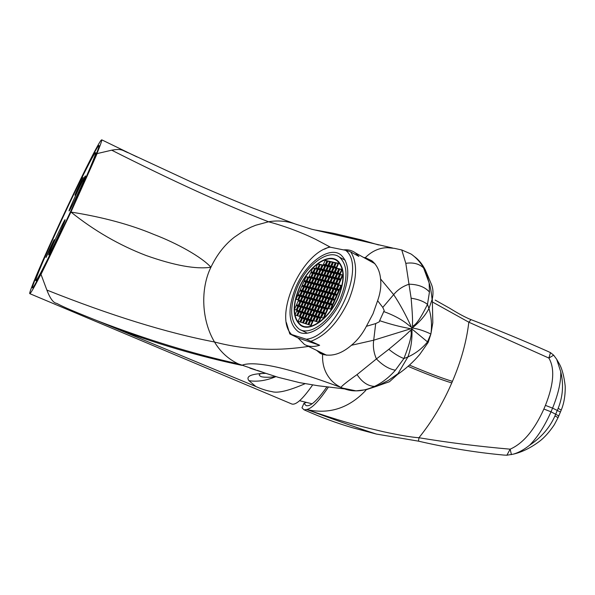 <?xml version="1.0" encoding="UTF-8"?>
<svg xmlns="http://www.w3.org/2000/svg" width="595" height="595" viewBox="0 0 595 595"><rect width="100%" height="100%" fill="white"/><g stroke="black" fill="none" stroke-linecap="round" stroke-linejoin="round"><path stroke-width="0.89" d="M299.322 287.489C291.937 305.949 292.509 318.682 301.025 325.673C310.56 332.047 329.518 318.273 338.205 297.887C345.241 280 344.944 267.519 337.305 260.446C327.555 252.741 308.024 267.096 299.322 287.489M321.27 315.514L321.003 317.418L322.817 313.349L320.482 312.658L318.682 316.726L321.01 317.425M323.762 304.075L323.293 303.829M321.203 302.758L320.757 302.528M314.852 308.85L314.599 310.017M313.654 318.548L313.662 319.783M340.452 280.282L339.752 280.922M334.896 286.054L333.587 287.69M331.779 278.177L331.363 278.586M326.075 284.745L325.249 285.883M324.074 296.28L323.628 296.05M321.545 294.964L321.107 294.741M297.374 286.969C289.192 307.422 289.832 321.508 299.307 329.236C309.846 336.212 330.783 321.01 340.377 298.467C348.142 278.72 347.822 264.939 339.433 257.107C328.633 248.502 306.998 264.418 297.374 286.969M323.449 304.781L322.713 305.146M317.083 303.814L317.499 304.097M319.455 305.451L319.879 305.741M318.087 315.603L317.931 316.495M326.826 297.106L326.551 296.481M338.644 277.59L337.915 278.289M332.516 284.291L331.17 286.054M324.959 294.28L324.491 294.086M322.334 293.194L321.873 293.008M296.079 286.619C287.363 308.403 288.062 323.405 298.177 331.623C309.378 338.986 331.631 322.832 341.835 298.854C350.083 277.88 349.756 263.221 340.861 254.883C329.362 245.675 306.321 262.633 296.079 286.619M319.649 345.264L298.058 337.96L304.469 344.468C308.731 346.811 313.788 347.071 319.649 345.264L306.247 339.209L289.795 333.929L286.366 322.564M324.506 249.164L328.254 247.364L329.928 247.141C301.442 253.016 273.469 315.558 291.267 334.174M329.928 247.141L345.621 250.317L350.723 251.923C357.87 263.295 357.104 279.672 348.425 301.048C338.391 322.118 325.993 335.483 311.237 341.143M306.247 339.209C335.692 336.763 366.855 265.935 345.621 250.317M298.058 337.96L289.795 333.929M305.979 345.204L326.648 355.23M371.89 260.803L367.918 259.829M322.884 354.427L320.244 352.143M374.791 263.548L371.466 261.793M316.629 350.381L320.162 353.304L322.631 354.345C331.95 356.807 341.545 353.787 351.414 345.286C357.431 340.288 362.422 333.959 366.379 326.298L373.02 313.773L377.617 300.706C380.369 293.045 381.358 285.793 380.577 278.951C379.855 271.082 376.94 265.02 371.823 260.759L365.293 257.672L363.686 257.486M392.707 248.033L311.661 229.216L295.269 224.003C286.507 220.961 277.59 220.217 268.531 221.779C284.797 226.167 300.505 232.013 315.647 239.324L330.522 247.26M297.031 224.665L296.362 224.404M414.41 256.594C418.687 259.665 422.331 264.128 425.336 269.989L423.558 267.876C419.066 263.749 413.153 262.239 405.812 263.34L401.751 249.952L394.359 248.338L387.3 247.676C379.134 247.855 371.793 251.187 365.293 257.672M92.158 164.889L70.931 212.051C94.189 230.704 119.238 245.185 146.058 255.486C174.417 265.526 196.038 269.446 210.913 267.244C201.683 256.943 176.834 243.191 154.15 234.556C130.602 224.635 102.861 217.13 70.931 212.051L47.332 261.428C36.778 282.677 30.94 293.424 29.817 293.662L29.802 293.655C28.292 293.432 43.323 258.431 60.958 220.522C78.525 182.665 97.238 145.024 101.009 140.346L101.738 139.825C102.08 140.851 98.889 149.204 92.158 164.889L97.089 153.607L111.689 150.185C172.371 180.835 224.65 204.695 268.531 221.779L255.738 225.245L250.882 227.216L243.102 231.224L234.385 237.174C224.754 244.634 216.93 254.66 210.913 267.244C200.255 288.91 201.526 320.192 214.498 341.984C230.942 346.342 248.338 348.759 266.672 349.258C279.97 349.585 293.9 348.633 308.47 346.416M366.379 326.298L375.698 323.576L379.32 321.791L379.64 320.683C388.624 323.65 396.716 325.874 403.923 327.369L410.691 328.775L373.705 340.199C372.827 346.506 373.734 352.746 376.419 358.926L388.81 349.302C412.506 329.808 408.073 331.869 411.056 330.225L411.71 328.797L428.169 342.43L419.713 354.479C413.175 362.169 405.783 368.833 397.534 374.456L407.835 357.015C410.929 348.841 412.305 339.633 411.948 329.399M379.64 320.683L384.229 310.583L382.786 307.407L377.617 300.706M351.414 345.286L373.705 340.199L375.698 323.576M383.649 311.535C392.522 314.74 399.922 318.541 405.864 322.936L412.097 327.897L416.701 328.849C420.91 329.831 425.633 331.549 430.869 334.003L427.418 342.028C422.093 348.521 415.57 353.519 407.835 357.015L403.916 358.525C414.812 330.582 409.977 332.136 411.056 330.218M380.577 278.951L393.667 294.629C399.803 303.814 405.716 314.651 411.413 327.116M405.812 263.34L411.123 298.207C413.77 328.537 411.725 322.728 412.699 326.447M401.751 249.952L410.543 253.79C412.194 254.437 419.936 260.781 423.558 267.876L429.136 282.945L429.449 292.019C424.964 287.013 418.188 284.41 409.1 284.202C402.845 286.24 397.705 289.713 393.667 294.629L382.786 307.407M111.689 150.185C122.585 148.244 122.57 150.847 128.565 152.878L137.103 156.968M305.086 383.693C288.62 390.833 277.515 393.466 271.781 391.584C267.036 390.848 261.74 389.167 255.887 386.534L97.431 320.794C65.376 308.076 61.456 305.83 56.733 303.361C53.409 302.996 50.121 298.571 46.879 290.07L41.01 274.392L47.332 261.428M97.431 320.794C146.697 339.693 193.635 354.047 238.26 363.857C228.197 359.03 220.276 351.742 214.498 341.984C166.615 332.813 110.737 315.506 46.879 290.07M255.448 369.77L238.26 363.857M114.604 327.964C156.626 343.88 198.998 356.338 241.734 365.33C247.579 362.913 258.446 363.344 274.34 366.624C290.226 369.904 312.554 376.888 341.314 387.568M322.631 354.345C322.126 363.79 324.498 371.83 329.756 378.457C332.486 382.072 336.242 385.062 341.017 387.427L341.396 387.605C339.916 387.404 345.137 383.061 357.06 374.59L376.419 358.926C382.816 365.419 389.137 369.168 395.392 370.187L403.916 358.525C399.319 356.807 394.284 353.735 388.81 349.302M411.904 327.726L411.71 328.797M411.457 328.752L410.691 328.775M342.408 388.074L356.033 390.856C361.582 390.915 367.74 389.428 374.508 386.408L377.617 385.895L389.487 381.722L397.534 374.456M432.126 299.754C431.278 291.617 430.282 286.017 429.136 282.945L425.336 269.989L431.665 284.916C433.182 288.962 433.405 293.625 432.312 298.906L428.943 308.493C425.678 314.971 420.256 321.367 412.685 327.689M412.097 327.897L412.699 326.454C413.265 324.751 416.031 327.875 427.493 304.365C423.514 301.286 418.054 299.233 411.123 298.207M429.449 292.019L427.493 304.365L428.943 308.493C431.412 316.771 432.089 325.123 430.959 333.542L432.81 322.802L432.312 298.906M255.887 386.534L248.888 380.651C245.951 376.709 250.123 374.337 261.406 373.534L265.928 373.333M291.758 403.975L291.788 403.99C295.879 405.359 302.825 399.014 312.62 384.958M70.507 212.408C51.438 253.559 33.067 289.81 32.48 287.861C31.104 287.616 44.952 255.352 61.285 220.247C79.321 181.363 98.331 143.507 99.015 145.574C100.161 145.976 87.517 175.808 70.507 212.408M357.06 374.59C362.028 382.116 367.844 386.058 374.508 386.408C382.273 382.689 389.242 377.282 395.392 370.187M61.701 219.897C77.952 184.837 95.007 150.899 95.617 152.759C96.658 153.108 85.241 180.025 69.979 212.854C52.888 249.744 36.355 282.38 35.826 280.624C34.599 280.394 46.983 251.521 61.701 219.897M54.324 239.673C53.892 239.651 45.354 258.044 46.068 257.442L54.324 239.673M75.022 195.108C74.018 196.335 82.482 178.106 83.203 177.503L75.022 195.108M48.73 254.883C47.303 256.043 64 220.091 65.086 219.674L65.019 220.291C63.94 224.084 51.148 251.492 49.065 254.459L48.73 254.883M69.154 210.898C67.324 212.936 83.917 177.213 85.405 175.912L85.383 176.507C84.252 180.389 71.445 207.707 69.436 210.533L69.154 210.898M304.008 409.791L305.57 410.483L304.008 409.791L301.977 407.783L303.948 403.313L305.994 402.592M303.948 403.313L306.038 405.574C310.24 406.943 317.195 400.71 326.886 386.884M305.57 410.483C320.98 417.311 336.406 423 351.846 427.56L376.375 434.053L418.516 441.163C447.462 447.871 475.903 452.512 503.846 455.071L506.895 455.227L510.146 449.173C523.161 443.446 534.399 430.059 543.875 409.033L551.022 411.799L552.577 408.133C558.348 393.83 561.078 381.707 560.75 371.771C563.777 384.229 562.915 396.426 558.162 408.363L554.934 415.987C549.668 427.783 541.242 437.511 529.654 445.179C524.106 449.634 518.662 452.624 513.336 454.149L506.903 455.212M304.105 409.829L306.76 409.479C311.758 408.587 318.98 401.112 328.41 387.062M435.168 300.081L449.649 308.217C458.619 313.758 465.729 317.559 470.987 319.619L468.83 322.207C466.562 341.463 461.095 361.18 452.431 381.358L451.754 382.942C443.03 403.127 432.089 421.394 418.947 437.741C448.541 442.65 478.938 446.458 510.146 449.173L511.44 454.639M543.875 409.033L545.422 405.381C553.826 384.191 554.971 368.417 548.858 358.056L550.494 352.642L547.906 351.414C524.098 340.794 498.454 330.195 470.987 319.619M550.479 352.642L553.67 355.185L556.689 359.313L560.75 371.771M553.67 355.185L548.858 358.056L468.83 322.207L432.721 302.148M529.654 445.179C537.612 437.139 544.737 426.013 551.022 411.799L558.787 415.912M365.813 390.357C349.124 408.058 329.571 414.492 307.154 409.65C348.283 423.878 365.36 427.411 383.344 431.71C399.595 435.235 411.465 437.251 418.947 437.741L418.516 441.163M306.76 409.479L307.154 409.65C328.544 417.616 358.465 428.34 376.375 434.053M304.685 410.089L304.157 409.851M350.723 251.923L358.889 256.438L355.468 252.934C352.099 250.436 348.12 249.424 343.523 249.893M296.184 305.518L294.436 309.452L296.615 310.099L298.363 306.165L296.184 305.518L297.827 306.351L296.213 309.98M299.538 287.549C292.249 305.785 292.807 318.362 301.219 325.279C310.642 331.579 329.385 317.968 337.96 297.82C344.914 280.141 344.624 267.81 337.075 260.818C327.436 253.21 308.143 267.393 299.538 287.549M318.504 294.86L320.281 290.851L317.99 290.248L316.22 294.242L318.504 294.86M317.537 290.129L315.268 289.527L313.498 293.506L315.767 294.116L317.537 290.129M313.639 298.906L315.409 294.912L313.149 294.302L311.378 298.281L313.639 298.906M316.369 299.664L318.147 295.656L315.863 295.038L314.093 299.032L316.369 299.664M319.121 300.43L320.906 296.407L318.608 295.782L316.83 299.791L319.121 300.43M321.263 295.603L323.048 291.58L320.742 290.977L318.965 294.979L321.263 295.603M323.397 290.776L325.182 286.76L322.869 286.173L321.092 290.174L323.397 290.776M322.408 286.054L320.117 285.459L318.347 289.453L320.638 290.055L322.408 286.054M319.656 285.347L317.38 284.76L315.618 288.731L317.886 289.326L319.656 285.347M316.927 284.641L314.666 284.06L312.911 288.017L315.164 288.612L316.927 284.641M312.561 288.813L310.798 292.77L313.052 293.38L314.815 289.408L312.561 288.813L314.205 289.668L312.606 293.261M310.449 293.566L308.686 297.53L310.932 298.154L312.695 294.175L310.449 293.566L312.092 294.413L310.486 298.028M308.812 302.929L310.575 298.95L308.336 298.326L306.574 302.29L308.812 302.929M311.512 303.695L313.29 299.702L311.029 299.077L309.259 303.056L311.512 303.695M314.234 304.476L316.019 300.468L313.743 299.828L311.966 303.829L314.234 304.476M316.979 305.257L318.764 301.234L316.473 300.594L314.696 304.603L316.979 305.257M319.746 306.046L321.538 302.007L319.225 301.36L317.44 305.391L319.746 306.046M321.895 301.196L323.687 297.158L321.367 296.533L319.582 300.557L321.895 301.196M324.044 296.355L325.829 292.316L323.509 291.706L321.724 295.73L324.044 296.355M326.186 291.513L327.971 287.482L325.644 286.879L323.866 290.903L326.186 291.513M328.328 286.678L330.113 282.647L327.778 282.06L326 286.076L328.328 286.678M327.317 281.948L324.996 281.368L323.226 285.369L325.539 285.957L327.317 281.948M324.535 281.249L322.237 280.676L320.467 284.663L322.765 285.25L324.535 281.249M321.783 280.565L319.5 279.992L317.737 283.964L320.013 284.544L321.783 280.565M319.039 279.881L316.778 279.315L315.023 283.272L317.284 283.845L319.039 279.881M316.324 279.204L314.078 278.639L312.323 282.58L314.569 283.153L316.324 279.204M311.973 283.369L310.226 287.311L312.464 287.898L314.22 283.941L311.973 283.369L313.61 284.224L312.025 287.787M309.869 288.099L308.121 292.048L310.352 292.651L312.107 288.694L309.869 288.099L311.512 288.954L309.921 292.532M307.764 292.837L306.009 296.786L308.24 297.403L309.995 293.447L307.764 292.837L309.407 293.685L307.808 297.284M305.659 297.574L303.904 301.531L306.127 302.163L307.89 298.199L305.659 297.574L307.303 298.422L305.696 302.037M304.015 306.923L305.771 302.959L303.554 302.32L301.799 306.276L304.015 306.923M306.685 307.704L308.455 303.725L306.217 303.086L304.454 307.05L306.685 307.704M309.385 308.493L311.163 304.499L308.909 303.852L307.139 307.838L309.385 308.493M312.1 309.288L313.885 305.28L311.609 304.625L309.839 308.627L312.1 309.288M314.837 310.092L316.622 306.061L314.339 305.406L312.561 309.422L314.837 310.092M317.596 310.895L319.389 306.856L317.083 306.194L315.298 310.226L317.596 310.895M320.378 311.713L322.178 307.652L319.85 306.99L318.057 311.036L320.378 311.713M322.535 306.841L324.327 302.788L321.999 302.134L320.214 306.18L322.535 306.841M324.692 301.977L326.484 297.924L324.149 297.284L322.356 301.33L324.692 301.977M326.841 297.113L328.633 293.06L326.298 292.442L324.506 296.481L326.841 297.113M328.998 292.249L330.79 288.203L328.44 287.601L326.655 291.639L328.998 292.249M331.147 287.392L332.94 283.354L330.582 282.766L328.797 286.797L331.147 287.392M333.297 282.543L335.082 278.497L332.724 277.932L330.939 281.956L333.297 282.543M332.255 277.813L329.913 277.248L328.135 281.257L330.47 281.844L332.255 277.813M329.452 277.136L327.124 276.571L325.353 280.565L327.674 281.145L329.452 277.136M326.662 276.459L324.357 275.894L322.594 279.881L324.892 280.453L326.662 276.459M323.903 275.79L321.612 275.232L319.85 279.196L322.133 279.769L323.903 275.79M321.159 275.121L318.883 274.57L317.128 278.519L319.396 279.085L321.159 275.121M318.429 274.459L316.176 273.916L314.428 277.85L316.674 278.408L318.429 274.459M315.729 273.804L313.491 273.261L311.743 277.181L313.982 277.739L315.729 273.804M311.393 277.969L309.653 281.896L311.877 282.469L313.625 278.527L311.393 277.969L313.029 278.824L311.46 282.357M309.303 282.685L307.555 286.612L309.779 287.192L311.527 283.257L309.303 282.685L310.932 283.532L309.355 287.088M307.206 287.4L305.458 291.327L307.675 291.929L309.422 287.98L307.206 287.4L308.842 288.248L307.251 291.818M305.109 292.115L303.361 296.05L305.57 296.667L307.325 292.718L305.109 292.115L306.745 292.963L305.153 296.548M303.004 296.838L301.256 300.772L303.465 301.405L305.22 297.455L303.004 296.838L304.647 297.679L303.048 301.286M300.906 301.561L299.159 305.503L301.353 306.142L303.108 302.193L300.906 301.561L302.55 302.401L300.936 306.023M299.248 310.895L301.003 306.938L298.802 306.291L297.054 310.233L299.248 310.895M301.896 311.683L303.658 307.719L301.442 307.065L299.687 311.021L301.896 311.683M304.566 312.487L306.336 308.5L304.105 307.846L302.342 311.817L304.566 312.487M307.258 313.297L309.028 309.296L306.782 308.634L305.012 312.62L307.258 313.297M309.965 314.108L311.75 310.092L309.482 309.43L307.704 313.431L309.965 314.108M312.695 314.926L314.48 310.895L312.204 310.226L310.419 314.242L312.695 314.926M315.447 315.752L317.239 311.706L314.941 311.029L313.156 315.067L315.447 315.752M318.221 316.585L320.021 312.524L317.7 311.839L315.908 315.893L318.221 316.585M323.174 312.531L324.982 308.455L322.639 307.786L320.839 311.847L323.174 312.531M325.339 307.645L327.146 303.569L324.796 302.914L323.003 306.975L325.339 307.645M327.503 302.758L329.303 298.69L326.953 298.05L325.16 302.104L327.503 302.758M329.667 297.872L331.467 293.811L329.109 293.186L327.31 297.24L329.667 297.872M331.824 292.993L333.624 288.932L331.259 288.322L329.466 292.376L331.824 292.993M333.981 288.121L335.781 284.06L333.408 283.465L331.616 287.519L333.981 288.121M336.138 283.25L337.93 279.189L335.558 278.616L333.765 282.662L336.138 283.25M338.295 278.378L340.087 274.325L337.707 273.767L335.915 277.805L338.295 278.378M337.231 273.655L334.866 273.098L333.081 277.121L335.439 277.694L337.231 273.655M334.397 272.986L332.047 272.436L330.27 276.444L332.612 277.01L334.397 272.986M331.579 272.324L329.251 271.774L327.481 275.768L329.808 276.333L331.579 272.324M328.79 271.662L326.476 271.119L324.714 275.098L327.019 275.656L328.79 271.662M326.015 271.015L323.725 270.472L321.962 274.436L324.253 274.994L326.015 271.015M323.264 270.368L320.988 269.825L319.232 273.782L321.508 274.325L323.264 270.368M320.534 269.721L318.273 269.185L316.525 273.127L318.779 273.67L320.534 269.721M317.827 269.081L315.581 268.553L313.84 272.473L316.079 273.016L317.827 269.081M315.134 268.449L312.903 267.921L311.17 271.833L313.394 272.369L315.134 268.449M310.821 272.614L309.08 276.519L311.297 277.077L313.044 273.15L310.821 272.614L312.449 273.469L310.887 276.972M308.731 277.307L306.998 281.219L309.207 281.785L310.947 277.858L308.731 277.307L310.359 278.163L308.798 281.68M306.648 282L304.908 285.912L307.109 286.493L308.857 282.566L306.648 282L308.277 282.848L306.7 286.388M304.558 286.693L302.818 290.613L305.012 291.208L306.76 287.281L304.558 286.693L306.187 287.541L304.61 291.096M302.468 291.401L300.72 295.321L302.914 295.931L304.662 291.996L302.468 291.401L304.097 292.242L302.513 295.812M300.371 296.102L298.63 300.021L300.817 300.646L302.565 296.712L300.371 296.102L302.007 296.942L300.416 300.534M298.281 300.81L296.533 304.737L298.72 305.376L300.468 301.434L298.281 300.81L299.917 301.643L298.311 305.257M297.136 315.64L298.891 311.683L296.704 311.021L294.949 314.971L297.136 315.64M299.776 316.451L301.546 312.479L299.337 311.817L297.574 315.774L299.776 316.451M302.438 317.276L304.209 313.282L301.985 312.613L300.222 316.592L302.438 317.276M305.123 318.094L306.901 314.093L304.655 313.416L302.885 317.41L305.123 318.094M307.831 318.927L309.608 314.911L307.347 314.234L305.577 318.236L307.831 318.927M310.553 319.768L312.338 315.737L310.062 315.045L308.277 319.069L310.553 319.768M313.297 320.608L315.09 316.562L312.799 315.871L311.007 319.909L313.297 320.608M316.057 321.464L317.856 317.395L315.551 316.704L313.751 320.75L316.057 321.464M318.846 322.319L320.653 318.236L318.325 317.537L316.525 321.605L318.846 322.319M323.829 318.266L325.636 314.175L323.286 313.483L321.478 317.566L323.829 318.266M326 313.357L327.808 309.266L325.45 308.589L323.643 312.665L326 313.357M328.172 308.448L329.98 304.357L327.614 303.703L325.815 307.779L328.172 308.448M330.337 303.547L332.144 299.456L329.779 298.816L327.971 302.885L330.337 303.547M332.508 298.645L334.316 294.562L331.936 293.937L330.136 297.998L332.508 298.645M334.673 293.744L336.48 289.668L334.1 289.058L332.3 293.119L334.673 293.744M336.837 288.85L338.644 284.774L336.257 284.179L334.457 288.24L336.837 288.85M339.001 283.964L340.801 279.888L338.414 279.308L336.614 283.369L339.001 283.964M341.166 279.077L342.965 275.002L340.563 274.436L338.771 278.497L341.166 279.077M342.237 269.468L339.849 268.918L338.064 272.956L340.444 273.514L342.237 269.468M339.373 268.814L337.008 268.271L335.223 272.294L337.588 272.845L339.373 268.814M336.532 268.159L334.182 267.624L332.404 271.632L334.754 272.183L336.532 268.159M333.713 267.519L331.378 266.984L329.608 270.978L331.936 271.521L333.713 267.519M330.917 266.88L328.596 266.344L326.834 270.323L329.147 270.866L330.917 266.88M328.135 266.24L325.837 265.72L324.074 269.676L326.372 270.219L328.135 266.24M325.376 265.615L323.092 265.087L321.337 269.037L323.62 269.572L325.376 265.615M322.639 264.983L320.37 264.47L318.623 268.404L320.884 268.933L322.639 264.983M319.924 264.366L317.671 263.853L315.93 267.772L318.176 268.293L319.924 264.366M306.09 276.645L304.357 280.543L306.551 281.1L308.292 277.196L306.09 276.645L307.719 277.493L306.157 281.004M304.008 281.323L302.275 285.221L304.469 285.801L306.209 281.889L304.008 281.323L305.637 282.171L304.067 285.697M301.925 286.002L300.192 289.906L302.379 290.494L304.119 286.582L301.925 286.002L303.554 286.85L301.985 290.39M299.843 290.687L298.102 294.592L300.282 295.194L302.029 291.282L299.843 290.687L301.479 291.528L299.895 295.09M297.76 295.373L296.02 299.278L298.192 299.902L299.94 295.983L297.76 295.373L299.389 296.206L297.798 299.791M300.319 322.059L302.089 318.072L299.865 317.388L298.102 321.36L300.319 322.059M302.989 322.907L304.766 318.898L302.535 318.206L300.758 322.2L302.989 322.907M305.689 323.754L307.474 319.731L305.22 319.039L303.443 323.048L305.689 323.754M308.403 324.61L310.196 320.571L307.92 319.872L306.142 323.896L308.403 324.61M311.14 325.472L312.933 321.419L310.649 320.712L308.857 324.751L311.14 325.472M331.021 309.259L332.836 305.161L330.456 304.491L328.641 308.582L331.021 309.259M333.2 304.335L335.007 300.237L332.62 299.59L330.813 303.673L333.2 304.335M335.372 299.419L337.187 295.321L334.792 294.689L332.984 298.772L335.372 299.419M337.543 294.503L339.358 290.405L336.956 289.787L335.149 293.87L337.543 294.503M339.715 289.587L341.53 285.496L339.12 284.893L337.32 288.977L339.715 289.587M338.667 263.34L336.309 262.819L334.539 266.82L336.889 267.356L338.667 263.34M335.84 262.715L333.505 262.194L331.735 266.188L334.07 266.716L335.84 262.715M333.036 262.09L330.716 261.577L328.946 265.556L331.266 266.077L333.036 262.09M330.247 261.473L327.942 260.967L326.186 264.924L328.485 265.444L330.247 261.473M327.488 260.863L325.197 260.357L323.442 264.299L325.725 264.82L327.488 260.863M302.505 325.919L304.952 327.027M338.86 261.822L336.718 260.573M320.11 291.23L319.641 291.104L318.035 294.733M317.366 290.501L316.912 290.382L315.313 293.989M315.253 295.276L314.8 295.15L313.186 298.779M317.99 296.02L317.522 295.894L315.908 299.538M320.742 296.771L320.266 296.637L318.645 300.296M322.877 291.966L322.393 291.833L320.779 295.47M325.004 287.162L324.52 287.035L322.921 290.65M322.237 286.448L321.761 286.321L320.162 289.929M319.485 285.734L319.024 285.622L317.433 289.207M316.756 285.035L316.309 284.916L314.718 288.493M314.643 289.78L314.205 289.668M312.539 294.54L312.092 294.413M310.426 299.292L309.98 299.166L308.366 302.803M313.134 300.051L312.68 299.925L311.059 303.569M315.863 300.81L315.395 300.683L313.773 304.342M318.615 301.583L318.132 301.449L316.503 305.123M321.382 302.357L320.891 302.215L319.255 305.904M323.524 297.53L323.026 297.396L321.404 301.063M325.658 292.703L325.168 292.569L323.546 296.221M327.8 287.876L327.302 287.749L325.688 291.379M329.935 283.064L329.437 282.937L327.83 286.545M327.131 282.357L326.648 282.238L325.056 285.838M324.357 281.666L323.881 281.547L322.297 285.131M321.597 280.974L321.136 280.855L319.552 284.432M318.861 280.29L318.414 280.178L316.838 283.733M316.146 279.605L315.714 279.501L314.138 283.041M314.041 284.336L313.61 284.224M311.944 289.066L311.512 288.954M309.839 293.804L309.407 293.685M307.734 298.541L307.303 298.422M305.629 303.279L305.198 303.16L303.584 306.797M308.314 304.052L307.868 303.926L306.247 307.578M311.014 304.826L310.56 304.7L308.931 308.366M313.736 305.607L313.267 305.473L311.639 309.155M316.481 306.395L315.997 306.261L314.361 309.95M319.24 307.191L318.749 307.05L317.105 310.754M322.029 307.987L321.523 307.838L319.872 311.564M324.178 303.138L323.665 302.996L322.029 306.7M326.32 298.288L325.815 298.147L324.186 301.836M328.47 293.447L327.957 293.313L326.335 296.972M330.612 288.605L330.099 288.471L328.485 292.115M332.754 283.77L332.241 283.637L330.634 287.266M334.896 278.936L334.383 278.81L332.784 282.417M332.062 278.244L331.564 278.125L329.972 281.718M329.258 277.56L328.775 277.441L327.183 281.026M326.476 276.883L326 276.772L324.416 280.334M323.71 276.214L323.249 276.102L321.672 279.65M320.965 275.545L320.519 275.433L318.95 278.973M318.243 274.883L317.812 274.778L316.243 278.304M315.543 274.221L315.119 274.124L313.558 277.634M313.446 278.929L313.029 278.824M311.356 283.644L310.932 283.532M309.259 288.359L308.842 288.248M307.161 293.075L306.745 292.963M305.064 297.798L304.647 297.679M302.967 302.52L302.55 302.401M300.869 307.243L300.453 307.124L298.831 310.769M303.524 308.024L303.093 307.905L301.472 311.557M306.194 308.812L305.756 308.686L304.127 312.353M308.894 309.608L308.441 309.474L306.804 313.163M311.609 310.404L311.14 310.27L309.504 313.967M314.346 311.215L313.863 311.073L312.219 314.785M317.098 312.025L316.607 311.877L314.956 315.603M319.879 312.844L319.374 312.695L317.715 316.436M322.676 313.662L322.155 313.513L320.497 317.269M324.833 308.79L324.312 308.641L322.661 312.382M326.99 303.919L326.469 303.777L324.825 307.496M329.139 299.054L328.618 298.913L326.982 302.61M331.296 294.19L330.768 294.056L329.139 297.731M333.445 289.334L332.917 289.2L331.303 292.859M335.595 284.477L335.067 284.351L333.46 287.987M337.744 279.628L337.216 279.501L335.61 283.116M339.886 274.778L339.358 274.652L337.767 278.252M337.03 274.102L336.517 273.983L334.925 277.567M334.197 273.432L333.698 273.313L332.114 276.891M331.385 272.77L330.894 272.651L329.318 276.214M328.596 272.108L328.12 271.997L326.543 275.545M325.822 271.454L325.361 271.342L323.792 274.883M323.07 270.807L322.624 270.695L321.062 274.221M320.341 270.16L319.902 270.056L318.347 273.566M317.633 269.52L317.209 269.416L315.655 272.912M314.941 268.88L314.532 268.784L312.977 272.272M312.858 273.574L312.449 273.469M310.769 278.259L310.359 278.163M308.686 282.952L308.277 282.848M306.596 287.653L306.187 287.541M304.506 292.353L304.097 292.242M302.416 297.054L302.007 296.942M300.326 301.762L299.917 301.643M298.229 306.47L297.827 306.351M298.764 311.973L298.348 311.854L296.719 315.514M301.412 312.777L300.988 312.65L299.352 316.324M304.082 313.58L303.643 313.446L302.007 317.135M306.767 314.391L306.321 314.257L304.677 317.961M309.474 315.209L309.013 315.067L307.362 318.786M312.204 316.034L311.728 315.886L310.077 319.619M314.956 316.86L314.465 316.711L312.806 320.46M317.723 317.7L317.224 317.544L315.558 321.307M320.519 318.541L319.998 318.385L318.332 322.163M325.495 314.495L324.967 314.339L323.293 318.109M327.659 309.601L327.124 309.452L325.465 313.201M329.823 304.714L329.288 304.566L327.637 308.299M331.98 299.828L331.445 299.687L329.808 303.398M334.145 294.949L333.609 294.808L331.973 298.497M336.301 290.07L335.759 289.929L334.137 293.603M338.458 285.198L337.915 285.057L336.301 288.716M340.608 280.327L340.072 280.193L338.466 283.83M342.765 275.455L342.222 275.329L340.623 278.943M342.028 269.929L341.5 269.81L339.916 273.395M339.172 269.275L338.652 269.156L337.075 272.726M336.331 268.628L335.825 268.509L334.249 272.064M333.505 267.981L333.022 267.869L331.452 271.409M330.708 267.334L330.232 267.229L328.671 270.755M327.934 266.701L327.466 266.597L325.911 270.108M325.175 266.069L324.721 265.965L323.167 269.468M322.438 265.444L321.999 265.34L320.452 268.828M319.723 264.82L319.292 264.723L317.752 268.196M308.113 277.597L307.719 277.493M306.031 282.275L305.637 282.171M303.956 286.954L303.554 286.85M301.873 291.632L301.479 291.528M299.783 296.317L299.389 296.206M301.963 318.347L301.524 318.213L299.88 321.925M304.647 319.18L304.194 319.039L302.543 322.765M307.347 320.013L306.886 319.872L305.228 323.606M310.069 320.854L309.593 320.712L307.927 324.461M312.814 321.702L312.323 321.553L310.657 325.316M332.679 305.51L332.129 305.361L330.47 309.103M334.844 300.609L334.293 300.46L332.65 304.186M337.015 295.708L336.465 295.559L334.821 299.27M339.18 290.814L338.629 290.672L336.993 294.354M341.344 285.92L340.786 285.779L339.165 289.445M338.458 263.816L337.953 263.704L336.391 267.244M335.632 263.191L335.141 263.079L333.579 266.605M332.828 262.566L332.345 262.462L330.79 265.972M330.039 261.949L329.578 261.845L328.024 265.34M327.272 261.331L326.826 261.235L325.279 264.716M317.99 290.248L319.641 291.104M315.268 289.527L316.912 290.382M313.149 294.302L314.8 295.15M315.863 295.038L317.522 295.894M318.608 295.782L320.266 296.637M320.742 290.977L322.393 291.833M322.869 286.173L324.52 287.035M320.117 285.459L321.761 286.321M317.38 284.76L319.024 285.622M314.666 284.06L316.309 284.916M308.336 298.326L309.98 299.166M311.029 299.077L312.68 299.925M313.743 299.828L315.395 300.683M316.473 300.594L318.132 301.449M319.225 301.36L320.891 302.215M321.367 296.533L323.026 297.396M323.509 291.706L325.168 292.569M325.644 286.879L327.302 287.749M327.778 282.06L329.437 282.937M324.996 281.368L326.648 282.238M322.237 280.676L323.881 281.547M319.5 279.992L321.136 280.855M316.778 279.315L318.414 280.178M314.078 278.639L315.714 279.501M303.554 302.32L305.198 303.16M306.217 303.086L307.868 303.926M308.909 303.852L310.56 304.7M311.609 304.625L313.267 305.473M314.339 305.406L315.997 306.261M317.083 306.194L318.749 307.05M319.85 306.99L321.523 307.838M321.999 302.134L323.665 302.996M324.149 297.284L325.815 298.147M326.298 292.442L327.957 293.313M328.44 287.601L330.099 288.471M330.582 282.766L332.241 283.637M332.724 277.932L334.383 278.81M329.913 277.248L331.564 278.125M327.124 276.571L328.775 277.441M324.357 275.894L326 276.772M321.612 275.232L323.249 276.102M318.883 274.57L320.519 275.433M316.176 273.916L317.812 274.778M313.491 273.261L315.119 274.124M298.802 306.291L300.453 307.124M301.442 307.065L303.093 307.905M304.105 307.846L305.756 308.686M306.782 308.634L308.441 309.474M309.482 309.43L311.14 310.27M312.204 310.226L313.863 311.073M314.941 311.029L316.607 311.877M317.7 311.839L319.374 312.695M320.482 312.658L322.155 313.513M322.639 307.786L324.312 308.641M324.796 302.914L326.469 303.777M326.953 298.05L328.618 298.913M329.109 293.186L330.768 294.056M331.259 288.322L332.917 289.2M333.408 283.465L335.067 284.351M335.558 278.616L337.216 279.501M337.707 273.767L339.358 274.652M334.866 273.098L336.517 273.983M332.047 272.436L333.698 273.313M329.251 271.774L330.894 272.651M326.476 271.119L328.12 271.997M323.725 270.472L325.361 271.342M320.988 269.825L322.624 270.695M318.273 269.185L319.902 270.056M315.581 268.553L317.209 269.416M312.903 267.921L314.532 268.784M296.704 311.021L298.348 311.854M299.337 311.817L300.988 312.65M301.985 312.613L303.643 313.446M304.655 313.416L306.321 314.257M307.347 314.234L309.013 315.067M310.062 315.045L311.728 315.886M312.799 315.871L314.465 316.711M315.551 316.704L317.224 317.544M318.325 317.537L319.998 318.385M323.286 313.483L324.967 314.339M325.45 308.589L327.124 309.452M327.614 303.703L329.288 304.566M329.779 298.816L331.445 299.687M331.936 293.937L333.609 294.808M334.1 289.058L335.759 289.929M336.257 284.179L337.915 285.057M338.414 279.308L340.072 280.193M340.563 274.436L342.222 275.329M339.849 268.918L341.5 269.81M337.008 268.271L338.652 269.156M334.182 267.624L335.825 268.509M331.378 266.984L333.022 267.869M328.596 266.344L330.232 267.229M325.837 265.72L327.466 266.597M323.092 265.087L324.721 265.965M320.37 264.47L321.999 265.34M317.671 263.853L319.292 264.723M299.865 317.388L301.524 318.213M302.535 318.206L304.194 319.039M305.22 319.039L306.886 319.872M307.92 319.872L309.593 320.712M310.649 320.712L312.323 321.553M330.456 304.491L332.129 305.361M332.62 299.59L334.293 300.46M334.792 294.689L336.465 295.559M336.956 289.787L338.629 290.672M339.12 284.893L340.786 285.779M336.309 262.819L337.953 263.704M333.505 262.194L335.141 263.079M330.716 261.577L332.345 262.462M327.942 260.967L329.578 261.845M325.197 260.357L326.826 261.235M430.892 334.018L428.169 342.43M275.916 376.62C266.114 380.681 257.107 382.02 248.888 380.651M561.078 410.461L561.219 410.096L558.162 408.363M545.422 405.381L552.577 408.133L560.431 412.008L561.219 410.096C562.543 407.017 565.54 398.702 565.191 386.029C564.045 376.122 562.067 368.692 559.255 363.746L556.689 359.313M560.326 412.268L558.073 417.571L554.934 415.987M558.006 417.72L554.295 424.771C549.297 432.171 544.291 437.741 539.293 441.475C530.584 447.953 521.934 452.178 513.336 454.149M408.772 366.632C426.719 374.233 441.044 379.67 451.754 382.942M409.449 365.107C427.389 372.701 441.721 378.115 452.431 381.358M302.32 326.313L301.025 325.673M307.228 333.141L300.676 329.913M345.249 260.283L339.433 257.107M299.583 332.315L298.177 331.623M321.471 353.943L320.162 353.304M378.576 244.954L361.091 239.822L333.966 233.389L315.811 230.101M295.269 224.003L252.674 207.997C232.199 199.883 204.665 188.027 192.334 182.487L128.565 152.878M131.287 154.165L101.738 139.825M291.788 403.99L29.817 293.662M257.33 370.387L263.168 372.388M344.438 388.892L318.273 385.783L299.583 382.645L278.348 377.364L249.885 368.156M398.486 373.325L388.327 380.443L377.111 386.11L366.282 389.673L356.033 390.856M355.974 390.856C351.385 390.989 346.528 389.904 341.396 387.605M275.143 376.382C271.677 377.639 261.77 377.498 260.55 376.323C258.572 375.081 258.862 374.151 261.406 373.534M95.617 152.759L96.598 153.227M35.826 280.624L36.868 281.085M312.107 403.797L299.59 400.703M374.924 263.711L355.468 252.934M338.711 261.711L337.075 260.818"/></g></svg>
